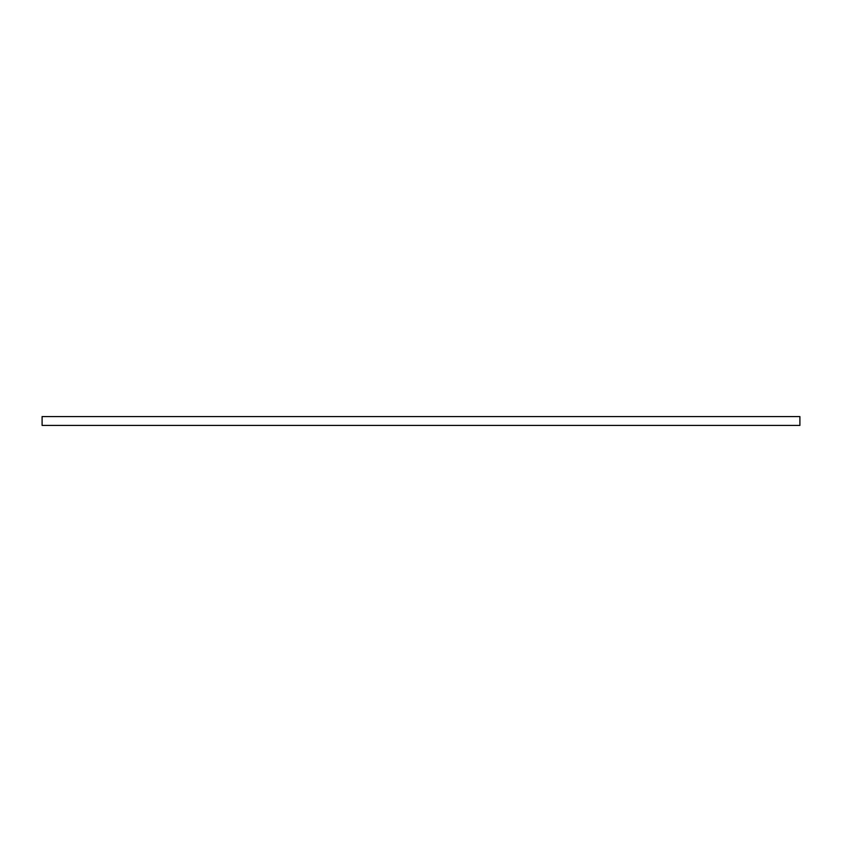 <?xml version="1.0" encoding="UTF-8"?>
<svg xmlns="http://www.w3.org/2000/svg" width="842" height="842" viewBox="0 0 842 842"><rect width="100%" height="100%" fill="white"/><g stroke="black" fill="none" stroke-linecap="round" stroke-linejoin="round"><path stroke-width="1.26" d="M799.9 425.421L42.1 425.421L42.1 416.579L799.9 416.579L799.9 425.421"/></g></svg>
